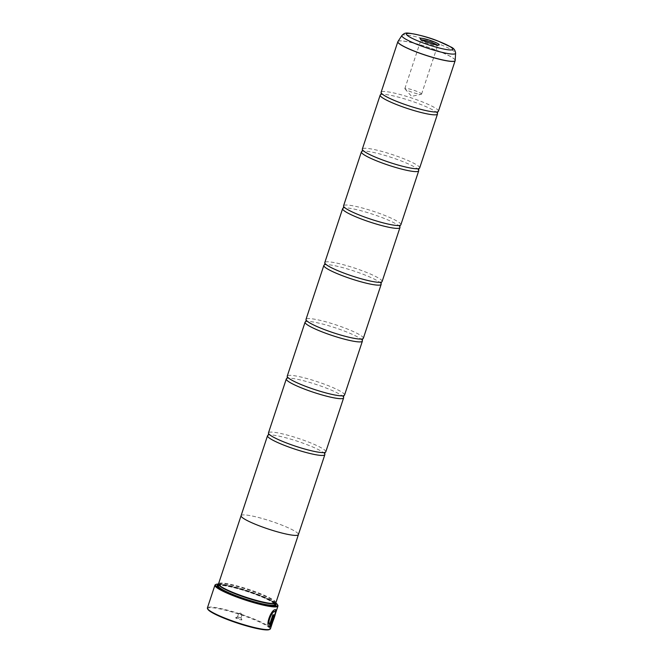 <?xml version="1.0" encoding="UTF-8"?>
<svg xmlns="http://www.w3.org/2000/svg" width="663" height="663" viewBox="0 0 663 663"><rect width="100%" height="100%" fill="white"/><g stroke="black" fill="none" stroke-linecap="round" stroke-linejoin="round"><path stroke-width="0.5" stroke-dasharray="3.31 2.49" d="M438.425 111.235A30.183 4.144 18.3 0 0 414.988 99.152A30.183 4.144 18.3 0 0 382.543 91.569A30.183 4.144 18.3 0 0 381.117 92.281M419.654 167.996A30.183 4.144 18.3 0 0 396.217 155.921A30.183 4.144 18.3 0 0 363.772 148.33A30.183 4.144 18.3 0 0 362.338 149.042M400.875 224.765A30.183 4.144 18.3 0 0 377.438 212.69A30.183 4.144 18.3 0 0 345 205.099A30.183 4.144 18.3 0 0 343.567 205.812M382.103 281.535A30.183 4.144 18.3 0 0 358.666 269.46A30.183 4.144 18.3 0 0 326.221 261.868A30.183 4.144 18.3 0 0 324.795 262.581M363.332 338.304A30.183 4.144 18.3 0 0 339.895 326.221A30.183 4.144 18.3 0 0 307.45 318.638A30.183 4.144 18.3 0 0 306.016 319.351M344.553 395.065A30.183 4.144 18.3 0 0 321.116 382.99A30.183 4.144 18.3 0 0 288.678 375.399A30.183 4.144 18.3 0 0 287.245 376.112M325.782 451.835A30.183 4.144 18.3 0 0 302.345 439.76A30.183 4.144 18.3 0 0 269.899 432.168A30.183 4.144 18.3 0 0 268.474 432.881M269.451 626.618C264.869 626.029 271.117 609.148 275.336 609.645L275.767 609.711M274.938 614.866L273.023 620.643M272.443 622.3L272.427 621.911C274.913 615.869 275.709 612.347 274.797 611.344M274.01 616.938A33.2 4.558 -161.7 0 1 273.894 617.004L274.001 616.234M270.09 626.576L273.073 617.253L274.664 614.56M207.834 609.239A32.694 4.492 -161.7 0 1 209.276 607.772A32.694 4.492 -161.7 0 1 246.537 616.747A32.694 4.492 -161.7 0 1 269.319 629.568M270.446 628.764A33.2 4.558 18.3 0 0 244.664 615.479A33.2 4.558 18.3 0 0 208.978 607.126A33.2 4.558 18.3 0 0 207.403 607.913M421.643 39.888A8.801 1.21 18.3 0 0 421.303 39.913A8.801 1.21 18.3 0 0 420.881 40.12A8.801 1.21 18.3 0 0 420.914 40.302A8.801 1.21 18.3 0 0 428.298 43.841A8.801 1.21 18.3 0 0 437.182 45.855A8.801 1.21 18.3 0 0 437.464 45.78A8.801 1.21 18.3 0 0 437.597 45.648A8.801 1.21 18.3 0 0 437.124 45.009M421.154 94.32A8.801 1.21 18.3 0 0 421.254 94.303A8.801 1.21 18.3 0 0 421.569 94.113A8.801 1.21 18.3 0 0 414.731 90.591A8.801 1.21 18.3 0 0 405.275 88.378A8.801 1.21 18.3 0 0 404.853 88.585A8.801 1.21 18.3 0 0 404.994 88.925A8.801 1.21 18.3 0 0 412.659 92.439A8.801 1.21 18.3 0 0 421.154 94.32M235.779 617.692A3.323 0.456 -161.7 0 1 239.128 618.446A3.323 0.456 -161.7 0 1 241.912 619.781A3.323 0.456 -161.7 0 1 241.763 619.93A3.323 0.456 -161.7 0 1 237.984 619.018A3.323 0.456 -161.7 0 1 235.672 617.717A3.323 0.456 -161.7 0 1 235.779 617.692M237.603 616.781L240.959 617.957L237.603 616.781M238.705 613.466L242.053 614.651L238.705 613.466M215.417 584.708A33.2 4.558 -161.7 0 1 216.486 584.426A33.2 4.558 -161.7 0 1 250.001 592.018A33.2 4.558 -161.7 0 1 277.855 605.352M274.805 603.512A29.694 4.077 18.3 0 0 275.253 603.065A29.694 4.077 18.3 0 0 252.197 591.181A29.694 4.077 18.3 0 0 220.273 583.713A29.694 4.077 18.3 0 0 218.873 584.418A29.694 4.077 18.3 0 0 218.964 585.039M275.891 602.75A30.2 4.152 18.3 0 0 252.437 590.667A30.2 4.152 18.3 0 0 219.983 583.067A30.2 4.152 18.3 0 0 218.55 583.788M275.178 603.33A31.004 4.26 18.3 0 0 247.929 591.114A31.004 4.26 18.3 0 0 218.773 584.675L218.873 584.418M217.472 586.407A30.498 4.193 18.3 0 0 217.58 586.697A30.498 4.193 18.3 0 0 243.164 598.954A30.498 4.193 18.3 0 0 273.952 605.924A30.498 4.193 18.3 0 0 274.93 605.667A30.498 4.193 18.3 0 0 275.195 605.493M274.93 604.051A30.498 4.193 18.3 0 0 248.401 591.868A30.498 4.193 18.3 0 0 218.923 585.338A30.498 4.193 18.3 0 0 218.541 585.396M437.307 113.29L437.307 113.29A30.183 4.144 18.3 0 0 411.69 101.174A30.183 4.144 18.3 0 0 381.606 94.403A30.183 4.144 18.3 0 0 380.786 94.594L380.786 94.594M241.133 515.541A30.2 4.152 -161.7 0 1 242.509 514.952A30.2 4.152 -161.7 0 1 274.523 522.386A30.2 4.152 -161.7 0 1 298.441 534.494M418.535 170.059L418.535 170.059A30.183 4.144 18.3 0 0 392.91 157.943A30.183 4.144 18.3 0 0 362.835 151.172A30.183 4.144 18.3 0 0 362.015 151.363A30.183 4.144 18.3 0 0 362.006 151.363M399.764 226.829A30.183 4.144 18.3 0 0 399.756 226.821A30.183 4.144 18.3 0 0 374.139 214.713A30.183 4.144 18.3 0 0 344.056 207.942A30.183 4.144 18.3 0 0 343.235 208.132L343.235 208.132M380.985 283.59L380.985 283.59A30.183 4.144 18.3 0 0 355.368 271.482A30.183 4.144 18.3 0 0 325.284 264.703A30.183 4.144 18.3 0 0 324.464 264.902L324.464 264.902M362.213 340.359L362.213 340.359A30.183 4.144 18.3 0 0 336.589 328.251A30.183 4.144 18.3 0 0 306.513 321.472A30.183 4.144 18.3 0 0 305.693 321.663A30.183 4.144 18.3 0 0 305.684 321.671M343.442 397.129A30.183 4.144 18.3 0 0 343.434 397.129A30.183 4.144 18.3 0 0 317.817 385.012A30.183 4.144 18.3 0 0 287.734 378.241A30.183 4.144 18.3 0 0 286.913 378.432L286.913 378.432M324.663 453.898A30.183 4.144 18.3 0 0 324.663 453.89A30.183 4.144 18.3 0 0 299.046 441.782A30.183 4.144 18.3 0 0 268.963 435.011A30.183 4.144 18.3 0 0 268.142 435.201L268.142 435.201M241.092 515.665A30.183 4.144 -161.7 0 1 242.525 514.952A30.183 4.144 -161.7 0 1 274.963 522.543A30.183 4.144 -161.7 0 1 298.4 534.618M275.758 602.965A32.694 4.492 18.3 0 0 248.003 590.89A32.694 4.492 18.3 0 0 218.525 584.045M271.159 624.289L271.913 623.261M271.822 623.228L271.631 624.314M269.534 624.505L272.733 614.808A33.2 4.558 18.3 0 0 273.371 614.775L273.463 614.808M397.891 41.595A30.183 4.144 -161.7 0 1 399.275 40.982A30.183 4.144 -161.7 0 1 431.323 48.44A30.183 4.144 -161.7 0 1 455.183 60.54M455.199 60.424A30.175 4.144 18.3 0 0 431.215 48.316A30.175 4.144 18.3 0 0 399.308 40.915A30.175 4.144 18.3 0 0 397.949 41.487M219.809 585.131A29.694 4.077 18.3 0 0 218.4 585.835L219.42 585.462C223.928 584.584 243.951 589.722 258.669 595.647C273.976 601.474 276.206 605.758 274.789 604.482A29.694 4.077 18.3 0 0 251.725 592.598A29.694 4.077 18.3 0 0 219.809 585.131M217.945 586.929A30.2 4.152 18.3 0 0 243.57 599.045A30.2 4.152 18.3 0 0 273.678 605.825A30.2 4.152 18.3 0 0 274.499 605.634M274.863 604.242A30.2 4.152 18.3 0 0 249.056 592.134A30.2 4.152 18.3 0 0 219.196 585.437A30.2 4.152 18.3 0 0 218.483 585.595M401.919 35.47A28.285 3.887 -161.7 0 1 403.195 34.932A28.285 3.887 -161.7 0 1 433.105 41.868A28.285 3.887 -161.7 0 1 455.597 53.222M437.464 45.78L439.063 44.993M421.569 94.113L437.597 45.648M404.994 88.925L411.566 96.326L421.254 94.303M240.951 617.924L241.912 619.781M242.053 614.651L240.959 617.957M238.68 613.474L240.677 613.06L242.028 614.576M274.93 605.667L275.559 605.36M217.58 586.697L217.257 586.075M238.614 613.515L237.52 616.822M237.545 616.797L235.672 617.717M404.853 88.585L420.881 40.12M420.914 40.302L420.093 38.719"/><path stroke-width="0.99" d="M397.949 41.487A30.175 4.144 18.3 0 0 420.781 53.521A30.175 4.144 18.3 0 0 453.741 61.286A30.175 4.144 18.3 0 0 455.199 60.424L455.597 53.222A28.285 3.887 -161.7 0 1 454.23 54.035A28.285 3.887 -161.7 0 1 423.334 46.741A28.285 3.887 -161.7 0 1 401.919 35.47L397.841 41.694L381.117 92.281A30.183 4.144 18.3 0 0 381.291 93.06A30.183 4.144 18.3 0 0 406.916 105.168A30.183 4.144 18.3 0 0 437 111.948A30.183 4.144 18.3 0 0 437.812 111.757A30.183 4.144 18.3 0 0 438.425 111.235L455.158 60.656A30.183 4.144 -161.7 0 1 453.724 61.369A30.183 4.144 -161.7 0 1 421.278 53.778A30.183 4.144 -161.7 0 1 397.841 41.694A30.183 4.144 -161.7 0 1 397.891 41.595M381.291 93.06L380.786 94.602A30.183 4.144 18.3 0 0 380.172 95.116L362.338 149.042A30.183 4.144 18.3 0 0 362.52 149.83A30.183 4.144 18.3 0 0 388.137 161.938A30.183 4.144 18.3 0 0 418.22 168.709A30.183 4.144 18.3 0 0 419.041 168.518A30.183 4.144 18.3 0 0 419.654 167.996L437.489 114.069A30.183 4.144 18.3 0 0 437.307 113.29L437.82 111.749M362.52 149.821L362.006 151.363A30.183 4.144 18.3 0 0 361.401 151.885L343.567 205.812A30.183 4.144 18.3 0 0 343.749 206.599A30.183 4.144 18.3 0 0 369.366 218.707A30.183 4.144 18.3 0 0 399.449 225.478A30.183 4.144 18.3 0 0 400.27 225.287A30.183 4.144 18.3 0 0 400.875 224.765L418.709 170.839A30.183 4.144 18.3 0 0 418.535 170.059L419.049 168.518M343.741 206.591L343.235 208.132A30.183 4.144 18.3 0 0 342.63 208.654L324.795 262.581A30.183 4.144 18.3 0 0 324.969 263.36A30.183 4.144 18.3 0 0 350.594 275.476A30.183 4.144 18.3 0 0 380.678 282.247A30.183 4.144 18.3 0 0 381.49 282.057A30.183 4.144 18.3 0 0 382.103 281.535L399.938 227.608A30.183 4.144 18.3 0 0 399.764 226.829L400.27 225.287M324.969 263.36L324.464 264.902A30.183 4.144 18.3 0 0 323.851 265.415L306.016 319.351A30.183 4.144 18.3 0 0 306.198 320.13A30.183 4.144 18.3 0 0 331.815 332.238A30.183 4.144 18.3 0 0 361.899 339.017A30.183 4.144 18.3 0 0 362.719 338.826A30.183 4.144 18.3 0 0 363.332 338.304L381.167 284.369A30.183 4.144 18.3 0 0 380.985 283.59L381.498 282.057M306.198 320.13L305.684 321.671A30.183 4.144 18.3 0 0 305.079 322.185L287.245 376.112A30.183 4.144 18.3 0 0 287.427 376.899A30.183 4.144 18.3 0 0 313.044 389.007A30.183 4.144 18.3 0 0 343.127 395.778A30.183 4.144 18.3 0 0 343.948 395.587A30.183 4.144 18.3 0 0 344.553 395.065L362.388 341.138A30.183 4.144 18.3 0 0 362.213 340.359L362.727 338.818M287.419 376.891L286.913 378.432A30.183 4.144 18.3 0 0 286.308 378.954L268.474 432.881A30.183 4.144 18.3 0 0 268.648 433.668A30.183 4.144 18.3 0 0 294.273 445.776A30.183 4.144 18.3 0 0 324.356 452.547A30.183 4.144 18.3 0 0 325.168 452.357A30.183 4.144 18.3 0 0 325.782 451.835L343.616 397.908A30.183 4.144 18.3 0 0 343.442 397.129L343.948 395.587M275.717 609.695L274.938 614.866M273.023 620.643L272.443 622.3M275.046 611.369L274.772 611.344C272.195 611.079 267.032 622.085 269.534 624.505L269.626 624.538C267.123 622.126 272.286 611.112 274.863 611.377L275.046 611.369M274.888 611.377C275.8 612.38 275.004 615.902 272.518 621.944L272.278 623.013C275.336 615.363 276.396 610.913 275.443 609.678C271.208 609.181 264.96 626.063 269.543 626.651L273.463 614.808A33.2 4.558 -161.7 0 1 272.825 614.85L269.626 624.538M273.355 614.816L269.427 626.618M274.001 616.234L271.159 624.289L273.976 617.038A33.2 4.558 18.3 0 0 274.258 616.863L274.648 614.568L273.164 617.286L270.09 626.576L271.722 624.347L271.913 623.261L271.25 624.322M274.018 616.225L273.976 617.038M269.949 629.262L269.319 629.568A32.694 4.492 -161.7 0 1 268.266 629.85A32.694 4.492 -161.7 0 1 235.257 622.366A32.694 4.492 -161.7 0 1 207.834 609.239L207.511 608.617A33.2 4.558 18.3 0 0 235.357 621.952A33.2 4.558 18.3 0 0 268.871 629.543A33.2 4.558 18.3 0 0 269.949 629.262A33.2 4.558 18.3 0 0 270.446 628.764L277.954 606.057A33.2 4.558 -161.7 0 1 276.388 606.844A33.2 4.558 -161.7 0 1 240.702 598.49A33.2 4.558 -161.7 0 1 214.92 585.205A33.2 4.558 -161.7 0 1 215.417 584.708L216.047 584.401A32.694 4.492 18.3 0 0 238.829 597.222A32.694 4.492 18.3 0 0 276.09 606.197A32.694 4.492 18.3 0 0 277.532 604.731A32.694 4.492 18.3 0 0 275.758 602.965M214.92 585.205L207.403 607.913A33.2 4.558 18.3 0 0 207.511 608.617M438.74 45.084A10.086 1.384 18.3 0 0 439.063 44.993A10.086 1.384 18.3 0 0 432.036 41.04A10.086 1.384 18.3 0 0 420.541 38.272A10.086 1.384 18.3 0 0 420.093 38.719A10.086 1.384 18.3 0 0 428.555 42.772A10.086 1.384 18.3 0 0 438.74 45.084M437.124 45.009A8.801 1.21 18.3 0 0 429.624 41.736A8.801 1.21 18.3 0 0 421.643 39.888M218.525 584.045A32.694 4.492 18.3 0 0 217.099 584.12A32.694 4.492 18.3 0 0 216.047 584.401M268.648 433.66L268.142 435.201A30.183 4.144 18.3 0 0 267.529 435.724A30.183 4.144 18.3 0 0 290.974 447.798A30.183 4.144 18.3 0 0 323.411 455.39A30.183 4.144 18.3 0 0 324.845 454.677L298.4 534.618A30.183 4.144 -161.7 0 1 296.974 535.331A30.183 4.144 -161.7 0 1 264.529 527.748A30.183 4.144 -161.7 0 1 241.092 515.665L218.55 583.788A30.2 4.152 18.3 0 0 218.649 584.426L218.964 585.039A29.694 4.077 18.3 0 0 243.868 596.973A29.694 4.077 18.3 0 0 273.852 603.761A29.694 4.077 18.3 0 0 274.805 603.512L275.435 603.206A30.2 4.152 18.3 0 0 275.891 602.75L298.416 534.627A30.2 4.152 -161.7 0 1 296.991 535.339A30.2 4.152 -161.7 0 1 264.529 527.748A30.2 4.152 -161.7 0 1 241.075 515.665A30.2 4.152 -161.7 0 1 241.133 515.541M218.649 584.426A30.2 4.152 18.3 0 0 243.976 596.551A30.2 4.152 18.3 0 0 274.457 603.463A30.2 4.152 18.3 0 0 275.435 603.206M275.162 603.33L274.789 604.482A29.694 4.077 18.3 0 1 273.38 605.186A29.694 4.077 18.3 0 1 241.465 597.719A29.694 4.077 18.3 0 1 218.4 585.835L218.782 584.683A31.004 4.26 18.3 0 0 218.624 584.691A31.004 4.26 18.3 0 0 217.257 586.075A31.004 4.26 18.3 0 0 243.263 598.532A31.004 4.26 18.3 0 0 274.557 605.626A31.004 4.26 18.3 0 0 275.559 605.36A31.004 4.26 18.3 0 0 275.178 603.33M275.195 605.493A30.498 4.193 18.3 0 0 274.93 604.051M380.172 95.116A30.183 4.144 18.3 0 0 403.618 107.191A30.183 4.144 18.3 0 0 436.055 114.782A30.183 4.144 18.3 0 0 437.489 114.069M361.401 151.885A30.183 4.144 18.3 0 0 384.838 163.96A30.183 4.144 18.3 0 0 417.284 171.551A30.183 4.144 18.3 0 0 418.709 170.839M342.63 208.654A30.183 4.144 18.3 0 0 366.067 220.729A30.183 4.144 18.3 0 0 398.513 228.321A30.183 4.144 18.3 0 0 399.938 227.608M323.851 265.415A30.183 4.144 18.3 0 0 347.296 277.499A30.183 4.144 18.3 0 0 379.733 285.082A30.183 4.144 18.3 0 0 381.167 284.369M305.079 322.185A30.183 4.144 18.3 0 0 328.516 334.26A30.183 4.144 18.3 0 0 360.962 341.851A30.183 4.144 18.3 0 0 362.388 341.138M286.308 378.954A30.183 4.144 18.3 0 0 309.745 391.029A30.183 4.144 18.3 0 0 342.191 398.62A30.183 4.144 18.3 0 0 343.616 397.908M324.845 454.677A30.183 4.144 18.3 0 0 324.663 453.898L325.177 452.357M218.541 585.396A30.498 4.193 18.3 0 0 217.472 586.407M277.532 604.731L277.855 605.352A33.2 4.558 -161.7 0 1 277.954 606.057M271.822 623.228L269.998 626.543M274.557 614.535L274.258 616.863M274.499 605.634A30.2 4.152 18.3 0 0 274.863 604.242M407.629 33.44A24.398 3.348 18.3 0 0 422.339 42.656A24.398 3.348 18.3 0 0 451.652 49.916A24.398 3.348 18.3 0 0 436.942 40.692A24.398 3.348 18.3 0 0 407.629 33.44M218.483 585.595A30.2 4.152 18.3 0 0 217.945 586.929M401.919 35.47C403.643 33.78 404.944 33.034 405.839 33.233C405.839 32.114 424.635 35.47 437.911 41.015L450.923 46.982C453.765 48.2 455.324 50.28 455.597 53.222M267.529 435.724L241.092 515.665"/></g></svg>
